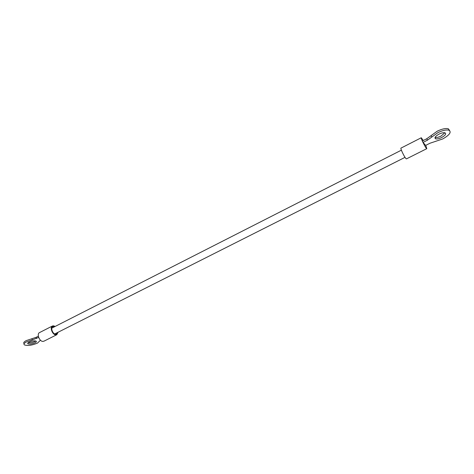 <?xml version="1.0" encoding="UTF-8"?>
<svg xmlns="http://www.w3.org/2000/svg" width="474" height="474" viewBox="0 0 474 474"><rect width="100%" height="100%" fill="white"/><g stroke="black" fill="none" stroke-linecap="round" stroke-linejoin="round"><path stroke-width="0.71" d="M54.611 326.716L52.756 326.598C50.291 327.605 52.667 334.069 55.571 334.235L56.554 334.087L57.55 332.523M55.126 326.456L53.627 325.822L52.448 325.994C49.58 327.167 52.341 334.674 55.719 334.869L56.85 334.691L58.065 332.262M52.448 325.994L39.514 332.594C36.593 333.797 39.306 341.25 42.725 341.404L43.881 341.215L56.85 334.691M29.033 342.163C32.096 340.895 34.484 340.563 36.196 341.179C36.664 341.606 36.273 342.151 35.029 342.809C31.977 344.071 29.589 344.397 27.877 343.78C27.415 343.36 27.8 342.821 29.033 342.163M35.704 340.966L34.756 341.57C32.297 342.649 30.075 343.046 28.102 342.755M24.097 343.745L24.067 343.62C23.22 342.838 23.925 341.843 26.189 340.628L36.125 337.316L38.347 336.185M40.444 340.184L37.535 343.075C31.9 345.41 27.504 346.002 24.334 344.865C23.487 344.088 24.198 343.093 26.461 341.884L32.25 339.953L31.971 338.697M38.672 337.411L32.25 339.953M425.741 145.376L426.801 148.658L406.443 158.891L405.993 158.63C404.363 157.101 400.115 148.178 400.98 148.107L421.273 137.75L423.282 140.517M426.801 148.658L426.399 148.362C424.9 146.744 420.556 137.744 421.273 137.75M441.62 137.537C439.031 138.769 437.028 139.202 435.612 138.817C434.208 137.81 435.339 136.245 439.007 134.124C441.602 132.88 443.617 132.447 445.039 132.821C446.449 133.852 445.311 135.428 441.62 137.537M444.92 132.779L440.956 136.109C438.474 137.3 436.513 137.738 435.067 137.43M431.091 135.623L431.761 137.063L427.43 140.185L423.075 142.396L422.417 140.956L426.766 138.746L437.206 131.209C441.999 128.904 445.708 128.099 448.351 128.792L449.613 130.528M431.761 137.063L437.881 132.655C442.68 130.356 446.395 129.544 449.032 130.237C451.639 132.157 449.53 135.066 442.71 138.953L429.959 143.243L425.646 145.423L423.075 142.396M36.125 337.316L36.397 338.566M427.43 140.185L426.766 138.746M401.383 150.163L51.767 328.162M405.027 157.35L54.7 333.957M27.747 343.17L27.877 343.78M435.019 137.549L435.612 138.817M448.351 128.792L449.032 130.237"/></g></svg>
